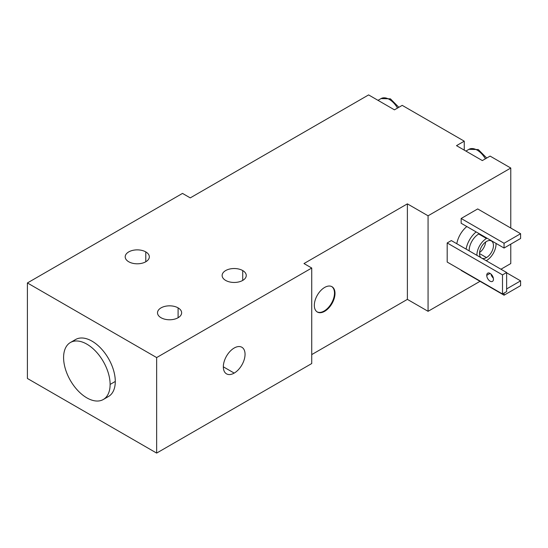 <?xml version="1.0" encoding="UTF-8"?>
<svg xmlns="http://www.w3.org/2000/svg" width="548" height="548" viewBox="0 0 548 548"><rect width="100%" height="100%" fill="white"/><g stroke="black" fill="none" stroke-linecap="round" stroke-linejoin="round"><path stroke-width="0.82" d="M110.114 384.436A32.901 18.995 -120 0 0 86.851 344.144A32.901 18.995 -120 0 0 63.589 357.57A32.901 18.995 -120 0 0 86.851 397.869A32.901 18.995 -120 0 0 110.114 384.436A32.901 18.995 -120 0 0 95.756 351.33A32.901 18.995 -120 0 0 70.404 342.514A32.901 18.995 -120 0 0 63.589 357.57A32.901 18.995 -120 0 0 77.953 390.683A32.901 18.995 -120 0 0 103.305 399.499A32.901 18.995 -120 0 0 110.114 384.436L115.286 381.449L110.114 384.436M70.404 342.514L75.569 339.527A32.901 18.995 60 0 1 100.928 348.343A32.901 18.995 60 0 1 115.286 381.449A32.901 18.995 -120 0 0 99.202 346.617A32.901 18.995 -120 0 0 73.192 341.377M156.646 453.086L27.4 378.469L27.4 282.953L156.646 357.57L156.646 453.086L311.737 363.543L311.737 268.027L303.982 263.554L407.383 203.856L428.063 215.796L510.777 168.037L490.097 156.098L482.343 160.578L456.498 145.652L464.252 141.179L402.211 105.36L394.457 109.84L368.605 94.914L190.252 197.89L182.498 193.41L27.4 282.953L156.646 357.57L311.737 268.027L303.982 263.554L407.383 203.856L407.383 299.372L428.063 311.312L480.021 281.316L428.063 311.312L428.063 215.796L428.063 311.312L407.383 299.372L407.383 203.856L428.063 215.796L510.777 168.037L510.777 228.036L510.777 168.037L490.097 156.098L482.343 160.578L456.498 145.652L464.252 141.179L464.252 150.131L464.252 141.179L402.211 105.36L394.457 109.84L368.605 94.914L190.252 197.89L182.498 193.41L27.4 282.953L27.4 378.469L156.646 453.086L156.646 357.57L311.737 268.027L311.737 363.543L156.646 453.086M105.682 397.649A32.901 18.995 -120 0 0 115.286 381.449A32.901 18.995 60 0 1 108.47 396.512L103.305 399.499M311.737 354.59L407.383 299.372L311.737 354.59M500.954 269.226L510.777 263.554L510.777 244.155L510.777 263.554L500.954 269.226M242.723 270.568L242.723 280.418L242.723 270.568A12.063 6.966 0 0 0 229.578 269.054A12.063 6.966 0 0 0 222.132 275.493A12.063 6.966 0 0 0 225.66 280.418A12.063 6.966 0 0 0 238.812 281.925A12.063 6.966 0 0 0 246.258 275.493A12.063 6.966 0 0 0 242.723 270.568A12.063 6.966 180 0 1 242.723 280.418A12.063 6.966 180 0 1 225.66 280.418A12.063 6.966 180 0 1 225.66 270.568A12.063 6.966 180 0 1 242.723 270.568M178.1 307.873A12.063 6.966 180 0 1 178.1 317.724A12.063 6.966 180 0 1 161.037 317.724A12.063 6.966 180 0 1 161.037 307.873A12.063 6.966 180 0 1 178.1 307.873L178.1 317.724L178.1 307.873A12.063 6.966 0 0 0 164.955 306.366A12.063 6.966 0 0 0 157.509 312.798A12.063 6.966 0 0 0 161.037 317.724A12.063 6.966 0 0 0 174.189 319.237A12.063 6.966 0 0 0 181.635 312.798A12.063 6.966 0 0 0 178.1 307.873M145.789 251.909A12.063 6.966 180 0 1 145.789 261.759A12.063 6.966 180 0 1 128.725 261.759A12.063 6.966 180 0 1 128.725 251.909A12.063 6.966 180 0 1 145.789 251.909L145.789 261.759L145.789 251.909A12.063 6.966 0 0 0 132.643 250.402A12.063 6.966 0 0 0 125.197 256.834A12.063 6.966 0 0 0 128.725 261.759A12.063 6.966 0 0 0 141.877 263.273A12.063 6.966 0 0 0 149.323 256.834A12.063 6.966 0 0 0 145.789 251.909M486.734 158.043L478.301 149.57L468.951 149.316A16.447 9.501 60 0 1 485.398 158.817A16.447 9.501 -120 0 0 468.951 149.316L465.896 151.084M398.848 107.298L390.416 98.832L381.059 98.578A16.447 9.501 60 0 1 397.512 108.072A16.447 9.501 -120 0 0 381.059 98.578L378.004 100.339M456.799 243.73A18.276 10.556 -60 0 1 466.834 226.543A18.276 10.556 -60 0 0 456.799 243.73M447.189 262.06L447.189 242.956L451.326 240.572L506.64 272.507L506.64 291.611L506.64 272.507L451.326 240.572L447.189 242.956L447.189 262.06L502.502 293.995L502.502 274.897L447.189 242.956L502.502 274.897L506.64 272.507L502.502 274.897L502.502 293.995L506.64 291.611L502.502 293.995L447.189 262.06M461.149 270.417L504.057 295.194L461.149 270.417M461.149 223.262L461.149 218.481L477.692 208.932L520.6 233.708L520.6 238.483L504.057 248.032L461.149 223.262L504.057 248.032L504.057 243.257L461.149 218.481L461.149 223.262M335.006 293.399A14.625 8.439 -60 0 1 324.663 311.312A14.625 8.439 -60 0 1 314.326 305.339A14.625 8.439 -60 0 1 324.663 287.433A14.625 8.439 -60 0 1 335.006 293.399L334.486 293.105A14.625 8.439 -60 0 1 328.273 307.64A14.625 8.439 -60 0 1 317.1 311.874A14.625 8.439 -60 0 0 328.273 307.64A14.625 8.439 -60 0 0 334.486 293.105L335.006 293.399A14.625 8.439 120 0 0 331.978 286.707A14.625 8.439 120 0 0 320.71 290.625A14.625 8.439 120 0 0 314.326 305.339A14.625 8.439 120 0 0 317.354 312.031A14.625 8.439 120 0 0 328.622 308.113A14.625 8.439 120 0 0 335.006 293.399M331.711 286.563A14.625 8.439 -60 0 1 334.486 293.105A14.625 8.439 -60 0 0 331.711 286.563M234.195 348.021A15.351 8.864 120 0 0 223.337 366.824A15.351 8.864 120 0 0 234.195 373.092A15.351 8.864 120 0 0 245.052 354.289A15.351 8.864 120 0 0 234.195 348.021A15.351 8.864 120 0 0 224.159 361.55A15.351 8.864 120 0 0 226.516 373.852A15.351 8.864 120 0 0 234.195 373.092L223.337 366.824L234.195 373.092A15.351 8.864 120 0 0 244.223 359.563A15.351 8.864 120 0 0 241.867 347.261A15.351 8.864 120 0 0 234.195 348.021M476.144 231.914A18.276 10.556 120 0 0 466.108 249.107A18.276 10.556 120 0 1 476.144 231.914M487.014 238.188A13.529 7.809 120 0 0 486.48 238.483L478.726 234.003A13.529 7.809 -60 0 0 469.163 250.868A13.529 7.809 -60 0 1 478.726 234.003A13.529 7.809 -60 0 1 479.253 233.715M486.48 260.567A13.529 7.809 120 0 0 496.029 243.394A13.529 7.809 120 0 1 486.48 260.567A13.529 7.809 120 0 1 486.22 260.718M478.726 234.003L486.48 238.483A13.529 7.809 120 0 0 476.918 255.347A13.529 7.809 120 0 1 486.48 238.483M486.48 257.581A9.871 5.699 -60 0 1 482.055 258.314A9.871 5.699 120 0 0 486.48 257.581L479.5 253.553L486.48 257.581A9.871 5.699 120 0 0 492.926 248.888A9.871 5.699 120 0 0 491.412 240.976A9.871 5.699 120 0 0 486.48 241.469A9.871 5.699 -60 0 1 493.46 245.497A9.871 5.699 -60 0 1 486.48 257.581M481.082 257.752A9.871 5.699 -60 0 1 480.171 249.724A9.871 5.699 -60 0 1 486.48 241.469A9.871 5.699 120 0 0 480.171 249.724A9.871 5.699 120 0 0 481.082 257.752M479.548 252.573A9.871 5.699 120 0 0 485.658 241.997A9.871 5.699 -60 0 1 479.548 252.573M490.994 274.062A4.754 2.747 -120 0 0 493.337 278.117A4.754 2.747 60 0 1 490.994 274.062M493.46 279.227A4.754 2.747 -120 0 0 491.385 274.438A4.754 2.747 -120 0 0 487.72 273.164A4.754 2.747 -120 0 0 486.74 275.343L490.097 273.404L486.74 275.343A4.754 2.747 -120 0 0 488.809 280.124A4.754 2.747 -120 0 0 492.474 281.398A4.754 2.747 -120 0 0 493.46 279.227A4.754 2.747 60 0 1 490.097 281.165A4.754 2.747 60 0 1 486.74 275.343A4.754 2.747 60 0 1 490.097 273.404A4.754 2.747 60 0 1 493.46 279.227M506.64 288.926L520.6 280.864L506.64 272.808L520.6 280.864L520.6 285.638L504.057 295.194L504.057 293.105L504.057 295.194L520.6 285.638L520.6 280.864L506.64 288.926M477.692 208.932L461.149 218.481L504.057 243.257L520.6 233.708L477.692 208.932M520.6 238.483L520.6 233.708L504.057 243.257L504.057 248.032L520.6 238.483"/></g></svg>

